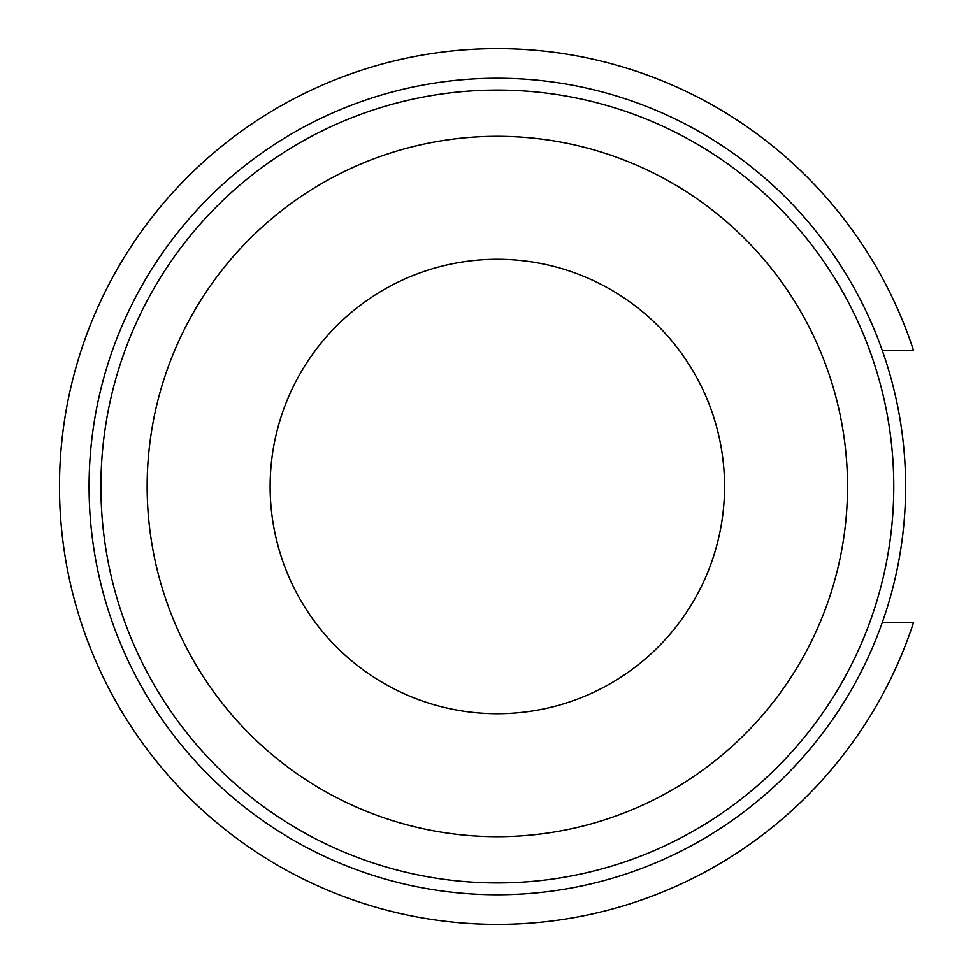 <?xml version="1.0" encoding="UTF-8"?>
<svg xmlns="http://www.w3.org/2000/svg" width="973" height="973" viewBox="0 0 973 973"><rect width="100%" height="100%" fill="white"/><g stroke="black" fill="none" stroke-linecap="round" stroke-linejoin="round"><path stroke-width="1.46" d="M882.256 350.414L913.513 350.414A437.85 437.85 0 0 0 59.487 486.5A437.85 437.85 0 0 0 913.513 622.586L882.256 622.586M100.912 486.5A396.437 396.437 0 0 0 497.349 882.937A396.437 396.437 0 0 0 893.773 486.5A396.437 396.437 0 0 0 497.349 90.063A396.437 396.437 0 0 0 100.912 486.5M905.608 486.5A408.271 408.271 0 0 1 497.349 894.771A408.271 408.271 0 0 1 89.078 486.5A408.271 408.271 0 0 1 497.349 78.229A408.271 408.271 0 0 1 905.608 486.5M724.557 486.5A227.208 227.208 0 0 0 497.349 259.292A227.208 227.208 0 0 0 270.129 486.5A227.208 227.208 0 0 0 497.349 713.708A227.208 227.208 0 0 0 724.557 486.5M847.532 486.5A350.195 350.195 0 0 0 497.349 136.305A350.195 350.195 0 0 0 147.154 486.5A350.195 350.195 0 0 0 497.349 836.695A350.195 350.195 0 0 0 847.532 486.5"/></g></svg>
